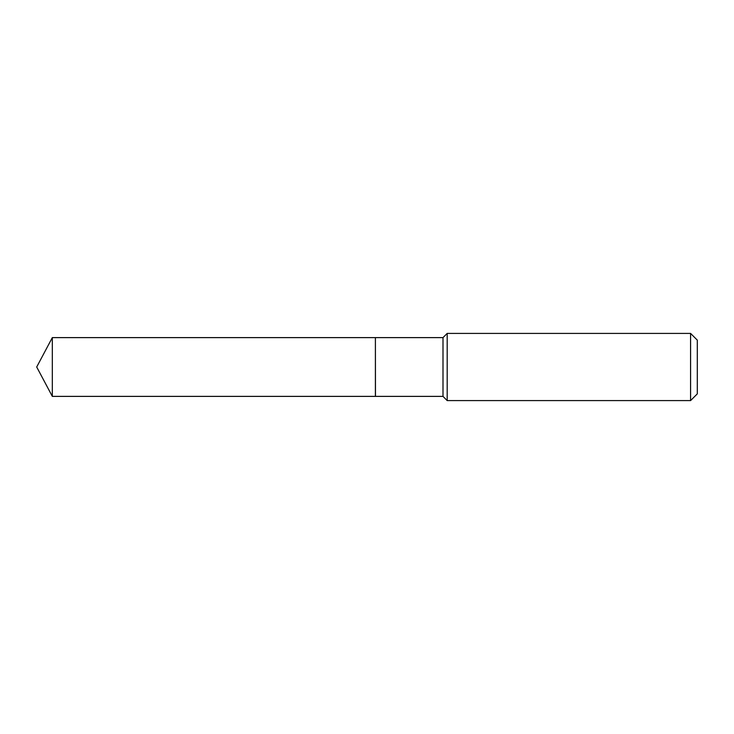 <?xml version="1.0" encoding="UTF-8"?>
<svg xmlns="http://www.w3.org/2000/svg" width="734" height="734" viewBox="0 0 734 734"><rect width="100%" height="100%" fill="white"/><g stroke="black" fill="none" stroke-linecap="round" stroke-linejoin="round"><path stroke-width="1.1" d="M52.325 337.612L52.325 396.388L375.395 396.388L375.395 337.612L52.325 337.612L36.7 367L52.325 396.388M375.395 337.677L375.469 396.388L442.997 396.388L447.189 400.59L690.584 400.59L690.584 333.41L447.189 333.41L447.189 400.59M690.584 333.41L697.3 340.126L697.3 393.874L690.584 400.59M375.469 337.612L442.997 337.612L442.997 396.388M442.997 337.612L447.189 333.41"/></g></svg>
